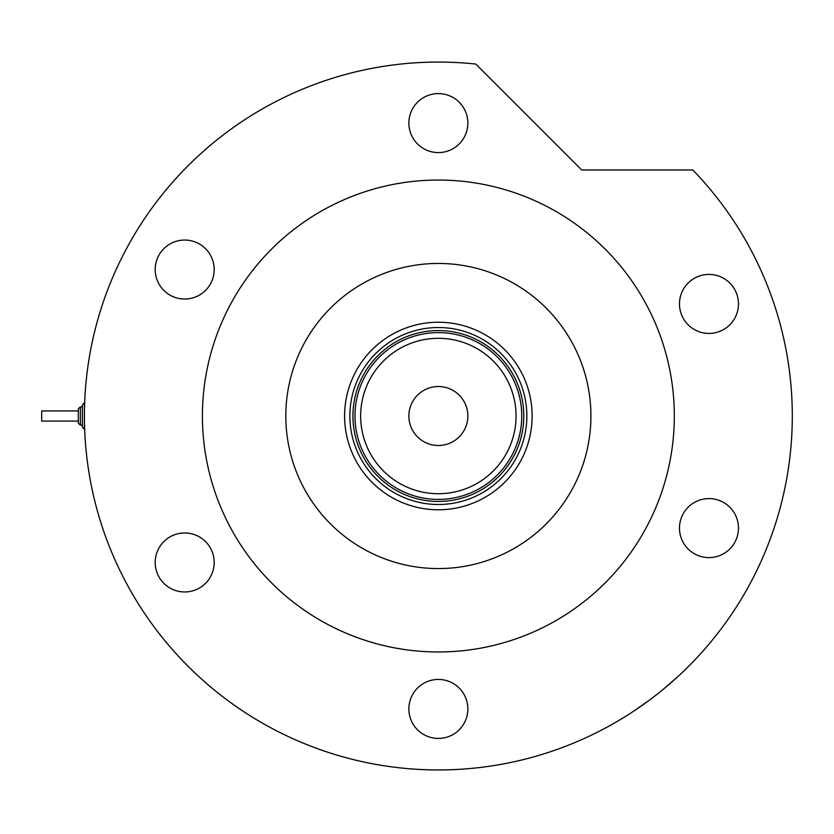 <?xml version="1.0" encoding="UTF-8"?>
<svg xmlns="http://www.w3.org/2000/svg" width="834" height="834" viewBox="0 0 834 834"><rect width="100%" height="100%" fill="white"/><g stroke="black" fill="none" stroke-linecap="round" stroke-linejoin="round"><path stroke-width="1.25" d="M344.588 416.01A93.773 93.773 0 0 1 438.361 322.237A93.773 93.773 0 0 1 532.134 416.01A93.773 93.773 0 0 1 438.361 509.782A93.773 93.773 0 0 1 344.588 416.01M526.848 416.01A88.487 88.487 0 0 0 438.361 327.522A88.487 88.487 0 0 0 349.873 416.01A88.487 88.487 0 0 0 438.361 504.497A88.487 88.487 0 0 0 526.848 416.01M360.653 416.01A77.708 77.708 0 0 0 438.361 493.718A77.708 77.708 0 0 0 516.058 416.01A77.708 77.708 0 0 0 438.361 338.302A77.708 77.708 0 0 0 360.653 416.01M521.761 416.01A83.4 83.4 0 0 1 438.361 499.41A83.4 83.4 0 0 1 354.961 416.01A83.4 83.4 0 0 1 438.361 332.61A83.4 83.4 0 0 1 521.761 416.01M467.853 416.01A29.492 29.492 0 0 0 438.361 386.517A29.492 29.492 0 0 0 408.868 416.01A29.492 29.492 0 0 0 438.361 445.502A29.492 29.492 0 0 0 467.853 416.01M523.794 416.01A85.433 85.433 0 0 1 438.361 501.442A85.433 85.433 0 0 1 352.928 416.01A85.433 85.433 0 0 1 438.361 330.577A85.433 85.433 0 0 1 523.794 416.01M511.503 375.936A83.4 83.4 0 0 0 365.219 375.936M650.061 699.663L634.226 710.808M600.105 730.834L597.592 732.106M285.801 416.01A152.559 152.559 0 0 0 438.361 568.569A152.559 152.559 0 0 0 590.92 416.01A152.559 152.559 0 0 0 438.361 263.45A152.559 152.559 0 0 0 285.801 416.01M674.32 416.01A235.959 235.959 0 0 0 438.361 180.05A235.959 235.959 0 0 0 202.401 416.01A235.959 235.959 0 0 0 438.361 651.969A235.959 235.959 0 0 0 674.32 416.01M792.3 416.01A353.939 353.939 0 0 0 692.804 169.969L581.694 169.969L475.776 64.051A353.939 353.939 0 0 0 84.422 416.01A353.939 353.939 0 0 0 438.361 769.949A353.939 353.939 0 0 0 792.3 416.01M677.927 676.551L662.071 690.281M408.868 123.088A29.492 29.492 0 0 0 438.361 152.591A29.492 29.492 0 0 0 467.853 123.088A29.492 29.492 0 0 0 438.361 93.596A29.492 29.492 0 0 0 408.868 123.088M679.481 303.91A29.492 29.492 0 0 0 708.983 333.412A29.492 29.492 0 0 0 738.476 303.91A29.492 29.492 0 0 0 708.983 274.417A29.492 29.492 0 0 0 679.481 303.91M679.481 528.099A29.492 29.492 0 0 0 708.983 557.602A29.492 29.492 0 0 0 738.476 528.099A29.492 29.492 0 0 0 708.983 498.607A29.492 29.492 0 0 0 679.481 528.099M408.868 708.921A29.492 29.492 0 0 0 438.361 738.424A29.492 29.492 0 0 0 467.853 708.921A29.492 29.492 0 0 0 438.361 679.429A29.492 29.492 0 0 0 408.868 708.921M155.187 562.47A29.492 29.492 0 0 0 184.689 591.963A29.492 29.492 0 0 0 214.182 562.47A29.492 29.492 0 0 0 184.689 532.968A29.492 29.492 0 0 0 155.187 562.47M155.187 269.549A29.492 29.492 0 0 0 184.689 299.041A29.492 29.492 0 0 0 214.182 269.549A29.492 29.492 0 0 0 184.689 240.056A29.492 29.492 0 0 0 155.187 269.549M82.378 406.856L82.378 404.824L82.378 406.856L80.345 406.856L80.345 425.163L78.313 423.13L78.313 408.889L78.313 423.13L80.345 425.163L82.378 425.163L82.378 427.196L82.378 404.824L84.422 402.791L84.422 429.229L82.378 427.196L84.661 429.249M78.313 421.097L41.7 421.097L41.7 410.922L78.313 410.922M82.378 425.163L82.378 419.512M80.345 406.856L78.313 408.889L80.345 406.856"/></g></svg>
